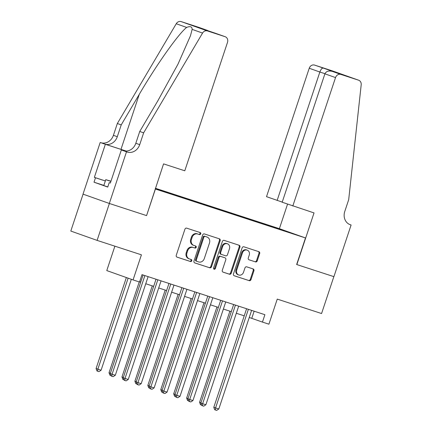 <?xml version="1.0" encoding="UTF-8"?>
<svg xmlns="http://www.w3.org/2000/svg" width="432" height="432" viewBox="0 0 432 432"><rect width="100%" height="100%" fill="white"/><g stroke="black" fill="none" stroke-linecap="round" stroke-linejoin="round"><path stroke-width="0.65" d="M200.734 233.863A1.069 0.934 109.5 0 0 200.178 232.562L186.689 228.161A1.528 1.334 109.5 0 0 184.934 229.198L176.261 255.274A1.528 1.334 109.5 0 0 177.05 257.137L190.539 261.538A1.069 0.934 109.5 0 0 191.214 259.508L189.47 258.941A4.887 4.271 109.5 0 1 189.378 258.908A4.887 4.271 109.5 0 1 186.948 252.979L187.672 250.803A4.887 4.271 109.5 0 1 193.277 247.493L195.021 248.06A1.069 0.934 109.5 0 0 195.696 246.035L193.952 245.462A4.887 4.271 109.5 0 1 193.86 245.435A4.887 4.271 109.5 0 1 191.43 239.506L192.154 237.33A4.887 4.271 109.5 0 1 197.759 234.02L199.503 234.587A1.069 0.934 109.5 0 0 200.734 233.863M193.239 245.214A4.887 4.271 109.5 0 1 193.147 245.182A4.887 4.271 109.5 0 1 190.717 239.252L191.441 237.076A4.887 4.271 109.5 0 1 197.046 233.766L198.796 234.338A1.069 0.934 109.5 0 0 199.633 232.384M176.85 257.056L189.832 261.284A1.069 0.934 109.5 0 0 190.669 259.33M188.757 258.687A4.887 4.271 109.5 0 1 188.665 258.655A4.887 4.271 109.5 0 1 186.235 252.725L186.959 250.555A4.887 4.271 109.5 0 1 192.564 247.239L194.314 247.811A1.069 0.934 109.5 0 0 195.151 245.857M270.616 225.871L277.614 228.253L270.616 225.871M255.485 261.905A1.528 1.334 109.5 0 0 257.234 260.869L259.67 253.552A1.528 1.334 109.5 0 0 258.881 251.689L243.896 246.807A1.528 1.334 109.5 0 0 242.147 247.844L233.469 273.92A1.528 1.334 109.5 0 0 234.257 275.783L249.242 280.665A1.528 1.334 109.5 0 0 250.992 279.634L253.935 270.794A1.528 1.334 109.5 0 0 253.147 268.931L246.731 266.841A1.528 1.334 109.5 0 0 244.982 267.878L243.524 272.257A4.082 3.575 109.5 0 1 238.761 275A4.082 3.575 109.5 0 1 236.731 270.043L242.438 252.877A4.082 3.575 109.5 0 1 247.201 250.133A4.082 3.575 109.5 0 1 249.237 255.091L248.281 257.953A1.528 1.334 109.5 0 0 249.07 259.816L254.772 261.652A1.528 1.334 109.5 0 0 256.527 260.62L258.957 253.303A1.528 1.334 109.5 0 0 258.368 251.521M155.412 189.038L146.578 215.606L109.382 203.483L97.103 240.386L141.415 254.826L133.067 279.92L139.536 282.026L141.993 274.649L264.897 314.701L262.445 322.083L268.915 324.189L277.258 299.101L321.57 313.54L333.844 276.637L296.649 264.514L305.489 237.946L155.223 188.968M220.174 240.683A1.528 1.334 109.5 0 0 219.386 238.82L204.401 233.933A1.528 1.334 109.5 0 0 202.651 234.97L193.973 261.052A1.528 1.334 109.5 0 0 194.762 262.915L209.747 267.797A1.528 1.334 109.5 0 0 211.502 266.76L220.174 240.683L219.467 240.43A1.528 1.334 109.5 0 0 218.873 238.653M224.149 240.37L239.134 245.257A1.528 1.334 109.5 0 1 239.922 247.12L231.25 273.197A1.528 1.334 109.5 0 1 229.495 274.234L223.085 272.144A1.528 1.334 109.5 0 1 222.296 270.281L225.812 259.702A1.528 1.334 109.5 0 0 225.023 257.839L220.768 256.451A1.528 1.334 109.5 0 0 219.019 257.488L215.357 268.499A1.069 0.934 109.5 0 1 213.575 267.921L222.399 241.407A1.528 1.334 109.5 0 1 224.149 240.37M97.103 240.386L70.805 231.055L83.079 194.152M155.45 188.287L279.191 228.614L305.489 237.946M155.39 188.465L156.308 189.108M262.375 223.814L262.559 223.274L155.423 188.363M262.559 223.274L292.567 233.512L283.311 230.639L155.288 188.773M155.38 188.492L156.271 188.779M114.89 246.181L106.769 270.589L133.067 279.92M249.253 317.477L262.445 322.083M139.628 281.75L140.724 282.107M145.751 283.743L153.662 286.324M158.69 287.96L166.601 290.542M171.628 292.178L179.539 294.754M184.567 296.395L192.478 298.971M197.505 300.613L205.416 303.188M210.438 304.825L218.349 307.406M223.376 309.042L231.287 311.623M236.315 313.259L244.226 315.835M254.146 311.197L251.78 318.298M267.592 225.515L267.532 225.04M146.578 215.606L163.566 163.879L184.783 170.797L227.502 42.379A4.666 4.082 109.5 0 0 225.18 36.715A4.666 4.082 109.5 0 0 225.094 36.688L207.436 30.931A4.666 4.082 109.5 0 0 202.549 33.07L143.635 132.845L139.709 144.655A10.892 9.526 -70.5 0 1 127.213 152.032L126.5 151.799L109.318 203.461L83.014 194.13L100.202 142.468L105.354 144.299L94.354 177.363L105.338 180.943M194.567 262.829L209.039 267.543A1.528 1.334 109.5 0 0 210.789 266.512L219.467 240.43M205.124 236.417A1.069 0.934 109.5 0 0 203.899 237.146L196.285 260.037A1.069 0.934 109.5 0 0 196.835 261.338L198.677 261.938A4.887 4.271 109.5 0 0 204.282 258.628L209.488 242.978A4.887 4.271 109.5 0 0 207.058 237.049A4.887 4.271 109.5 0 0 206.966 237.022L204.412 236.169A1.069 0.934 109.5 0 0 203.186 236.893L203.899 237.146M196.106 261.079L196.123 261.09A1.069 0.934 109.5 0 1 195.572 259.783L203.186 236.893M206.437 236.833A4.887 4.271 109.5 0 0 206.345 236.801A4.887 4.271 109.5 0 0 206.253 236.768L206.966 237.022M204.412 236.169L206.253 236.768M222.885 272.057L228.782 273.98A1.528 1.334 109.5 0 0 230.537 272.943L239.209 246.866A1.528 1.334 109.5 0 0 238.621 245.09M224.37 257.607A1.528 1.334 109.5 0 0 224.316 257.585L220.061 256.203A1.528 1.334 109.5 0 0 218.306 257.234L214.645 268.245L215.357 268.499M213.786 269.006A1.069 0.934 109.5 0 0 214.645 268.245M229.462 248.729A4.082 3.575 109.5 0 0 227.432 243.772A4.082 3.575 109.5 0 0 222.669 246.515L220.655 252.563A1.528 1.334 109.5 0 0 221.443 254.426L225.698 255.814A1.528 1.334 109.5 0 0 227.453 254.777L229.462 248.729M227.432 243.772L226.719 243.518A4.082 3.575 109.5 0 0 221.956 246.262L222.669 246.515M221.389 254.405L220.736 254.173A1.528 1.334 109.5 0 1 219.947 252.31L221.956 246.262M248.875 259.729L254.772 261.652M247.201 250.133L246.494 249.88A4.082 3.575 109.5 0 0 241.731 252.623L242.438 252.877M238.761 275L238.048 274.752A4.082 3.575 109.5 0 1 236.018 269.795L241.731 252.623M234.063 275.697L248.53 280.417A1.528 1.334 109.5 0 0 250.285 279.38L253.222 270.54A1.528 1.334 109.5 0 0 252.634 268.763M126.355 277.538L96.082 368.528L101.093 370.213L131.333 279.304M128.131 278.165L97.859 369.155L97.659 371.201L96.952 370.953L96.082 368.528M101.093 370.213L98.955 371.623L97.659 371.201M143.089 275.006L110.3 373.572L112.077 374.204L144.882 275.589M115.312 375.257L113.168 376.672L111.877 376.245L112.077 374.204L115.312 375.257L148.117 276.642M111.877 376.245L111.164 375.997L110.3 373.572M110.943 181.256L110.133 181.035L110.916 181.343M107.784 186.932L103.793 185.576L105.759 179.674L110.97 181.181M110.889 181.418L105.759 179.674M143.635 132.845L139.741 131.463L157.804 100.872L177.995 64.13L190.453 35.807L192.148 29.381C192.11 26.627 190.28 25.974 186.646 27.432C178.729 33.415 156.368 64.994 139.293 94.3L121.225 124.891L117.299 136.701A10.892 9.526 -70.5 0 1 104.803 144.083L100.202 142.468M121.225 124.891L117.337 123.514L113.405 135.319A10.892 9.526 -70.5 0 1 100.915 142.7M127.213 152.032L123.32 150.655A10.892 9.526 -70.5 0 0 135.815 143.273L139.741 131.463M225.094 36.688L196.549 26.87L207.29 30.37L198.796 27.356L181.138 21.6L207.436 30.931M186.646 27.432L176.245 23.738L117.337 123.514M126.5 151.799L121.349 149.974L110.349 183.038L109.21 182.633L110.36 183.006M103.853 185.398L94.019 182.196L107.741 187.061L109.21 182.633M94.019 182.196L95.494 177.768L94.354 177.363M109.318 203.461L146.383 215.541M126.095 151.065L105.354 144.299M121.349 149.974L124.054 150.854M126.187 151.065L104.803 144.083M176.245 23.738A4.666 4.082 -70.5 0 1 181.138 21.6M105.327 180.97L95.494 177.768M216.621 33.68L196.825 26.968M207.29 30.37L209.11 31.234M292.815 206.005L335.529 77.587L324.907 73.818L282.188 202.23L314.032 212.917L296.843 264.578L333.909 276.658L351.097 224.996L349.618 224.473M282.231 202.1L266.517 196.673L309.231 68.256A4.666 4.082 -70.5 0 1 314.588 65.092L332.246 70.848A4.666 4.082 -70.5 0 1 332.332 70.875L358.636 80.206A4.666 4.082 109.5 0 1 361.195 84.775L348.694 199.676L344.768 211.48A10.892 9.526 109.5 0 0 350.179 224.694A10.892 9.526 109.5 0 0 350.384 224.764L351.097 224.996M314.588 65.092L343.132 74.909L332.392 71.41L340.886 74.423L358.544 80.179L332.246 70.848M279.385 228.685L287.55 204.136M277.139 200.443L319.858 72.025L309.231 68.256M340.886 74.423A4.666 4.082 109.5 0 0 335.529 77.587M323.082 68.105C321.932 68.083 320.857 69.39 319.858 72.025L324.95 73.683M333.817 71.604L333.191 71.669M324.907 73.818C326.176 71.275 328.671 70.47 332.392 71.41L343.057 74.882M139.234 281.929L109.021 372.746L110.408 373.237M111.008 375.554L109.885 375.165L109.021 372.746M110.597 375.419L110.673 374.625M152.264 285.865L121.959 376.958L123.347 377.455M123.946 379.771L122.823 379.382L121.959 376.958M123.536 379.636L123.611 378.842M165.197 290.083L134.897 381.175L136.285 381.667M136.879 383.983L135.761 383.6L134.897 381.175M136.474 383.854L136.55 383.06M178.135 294.3L147.836 385.393L149.224 385.884M149.818 388.201L148.7 387.817L147.836 385.393M149.413 388.071L149.488 387.272M156.028 279.223L123.239 377.789L125.015 378.416L157.82 279.806M128.25 379.474L126.106 380.884L124.816 380.462L125.015 378.416L128.25 379.474L161.055 280.859M124.816 380.462L124.103 380.214L123.239 377.789M168.966 283.435L136.177 382.001L137.954 382.633L170.753 284.024M141.188 383.686L139.045 385.101L137.749 384.68L137.954 382.633L141.188 383.686L173.988 285.077M137.749 384.68L137.041 384.426L136.177 382.001M181.899 287.653L149.11 386.219L150.887 386.851L183.692 288.236M154.121 387.904L151.983 389.318L150.687 388.897L150.887 386.851L154.121 387.904L186.926 289.294M150.687 388.897L149.98 388.643L149.11 386.219M194.837 291.87L162.049 390.436L163.825 391.068L196.63 292.453M167.06 392.121L164.921 393.536L163.625 393.115L163.825 391.068L167.06 392.121L199.865 293.506M163.625 393.115L162.913 392.861L162.049 390.436M191.074 298.517L160.774 389.61L162.162 390.101M162.756 392.418L161.638 392.035L160.774 389.61M162.346 392.283L162.427 391.489M207.776 296.087L174.987 394.654L176.764 395.285L209.569 296.671M179.998 396.338L177.854 397.753L176.564 397.332L176.764 395.285L179.998 396.338L212.803 297.724M176.564 397.332L175.851 397.078L174.987 394.654M204.012 302.729L173.707 393.827L175.1 394.319M175.694 396.635L174.577 396.247L173.707 393.827M175.284 396.5L175.365 395.707M220.714 300.305L187.925 398.871L189.702 399.497L222.507 300.888M192.937 400.556L190.793 401.965L189.502 401.544L189.702 399.497L192.937 400.556L225.742 301.941M189.502 401.544L188.789 401.296L187.925 398.871M216.95 306.947L186.646 398.039L188.039 398.536M188.633 400.853L187.51 400.464L186.646 398.039M188.222 400.718L188.303 399.924M233.653 304.517L200.864 403.083L202.64 403.715L235.445 305.105M205.875 404.768L203.731 406.183L202.441 405.761L202.64 403.715L205.875 404.768L238.68 306.158M202.441 405.761L201.728 405.508L200.864 403.083M229.889 311.164L199.584 402.257L200.972 402.748M201.571 405.065L200.448 404.681L199.584 402.257M201.161 404.935L201.236 404.141M246.591 308.734L213.802 407.3L215.579 407.932L248.378 309.317M218.813 408.985L216.67 410.4L215.374 409.979L215.579 407.932L218.813 408.985L251.613 310.376M215.374 409.979L214.666 409.725L213.802 407.3M197.046 233.766L197.759 234.02M191.441 237.076L192.154 237.33M190.717 239.252L191.43 239.506M194.314 247.811L195.021 248.06M192.564 247.239L193.277 247.493M186.959 250.555L187.672 250.803M186.235 252.725L186.948 252.979M189.832 261.284L190.539 261.538M198.796 234.338L199.503 234.587M210.789 266.512L211.502 266.76M209.039 267.543L209.747 267.797M195.572 259.783L196.285 260.037M239.209 246.866L239.922 247.12M230.537 272.943L231.25 273.197M228.782 273.98L229.495 274.234M224.316 257.585L225.023 257.839M220.061 256.203L220.768 256.451M218.306 257.234L219.019 257.488M219.947 252.31L220.655 252.563M236.018 269.795L236.731 270.043M253.222 270.54L253.935 270.794M250.285 279.38L250.992 279.634M248.53 280.417L249.242 280.665M258.957 253.303L259.67 253.552M256.527 260.62L257.234 260.869M117.299 136.701L113.405 135.319M135.815 143.273L139.709 144.655M202.549 33.07L192.148 29.381M139.293 94.3L120.976 149.353M122.099 150.217L122.24 149.801M349.979 224.624L350.384 224.764M193.147 245.182L193.86 245.435M188.665 258.655L189.378 258.908M206.345 236.801L207.058 237.049M224.343 257.596L225.056 257.85M220.703 254.162L221.416 254.416M225.18 36.715L216.643 33.685M207.425 30.418L198.882 27.383"/></g></svg>
